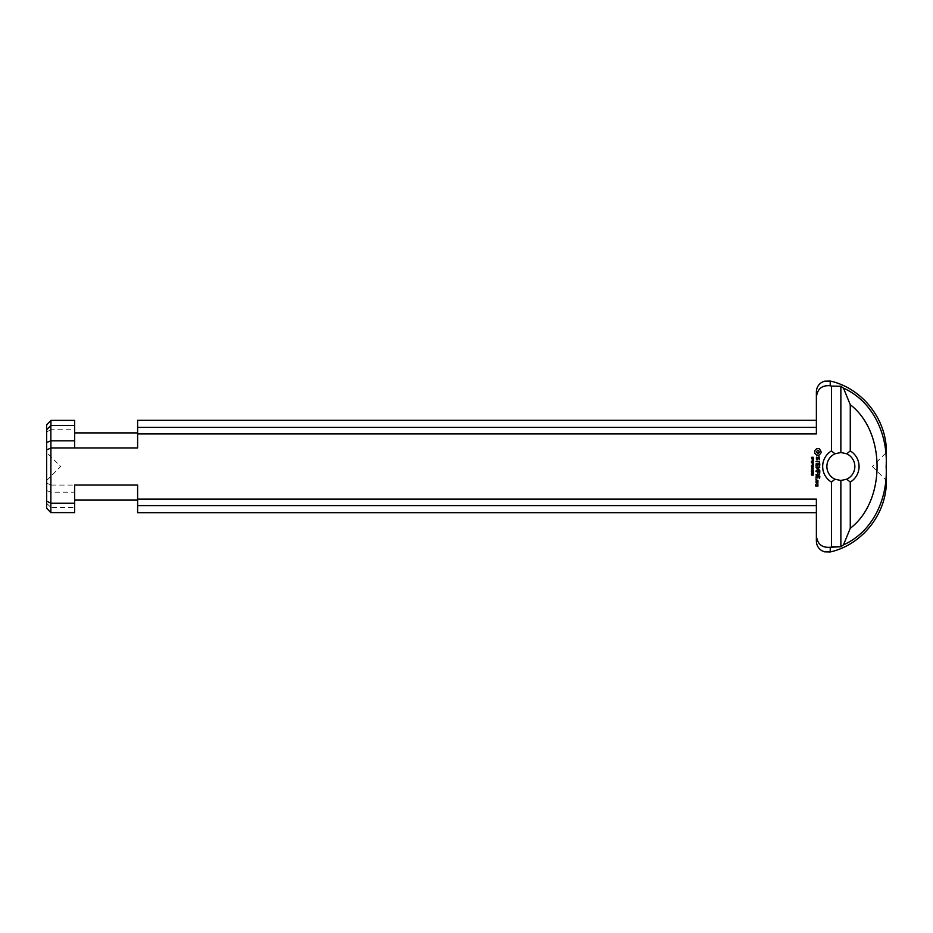 <?xml version="1.0" encoding="UTF-8"?>
<svg xmlns="http://www.w3.org/2000/svg" width="933" height="933" viewBox="0 0 933 933"><rect width="100%" height="100%" fill="white"/><g stroke="black" fill="none" stroke-linecap="round" stroke-linejoin="round"><path stroke-width="0.7" stroke-dasharray="4.67 3.5" d="M813.191 459.841L812.48 459.328L812.573 460.214L813.191 459.841M812.246 459.328L813.436 459.059L813.319 460.366L812.421 460.424L812.246 459.328M812.281 463.573L812.025 462.826L812.281 463.573M813.436 466.057L811.43 465.789L813.436 466.057M813.005 466.78L811.43 466.78L813.436 466.523L811.862 467.853L813.436 468.098L811.43 468.098L813.005 466.78M813.238 470.034L811.593 470.034L813.238 470.034M811.395 470.034L812.41 469.381L813.436 470.034L812.41 470.687L811.395 470.034M811.395 473.136L813.401 472.728L813.401 473.731L813.168 472.926L812.107 473.824L811.395 473.136M813.238 471.585L811.593 471.585L813.238 471.585M811.395 471.585L812.41 470.932L813.436 471.585L812.41 472.238L811.395 471.585M812.281 469.171L812.025 468.424L812.281 469.171M812.515 474.722L811.593 474.734L812.515 474.722M813.436 474.757L812.935 475.329L812.456 474.279L812.083 475.364L811.395 474.734L812.363 474.034L813.436 474.757M813.191 464.657L812.48 464.144L812.573 465.031L813.191 464.657M812.246 464.144L813.436 463.876L813.319 465.194L812.421 465.252L812.246 464.144M813.005 461.182L811.43 461.182L813.436 460.925L811.862 462.255L813.436 462.5L811.43 462.5L813.005 461.182M811.477 457.497L812.072 457.1L811.967 458.441L813.191 457.263L813.389 458.278L812.865 458.639L812.935 457.438L811.687 458.604L811.477 457.497M817.705 480.892L816.41 480.892L816.41 481.72L817.705 481.72L817.705 480.892M817.914 480.472L817.914 482.139L815.99 481.929L816.2 480.472L817.914 480.472M819.827 471.585L819.617 473.941L819.407 471.806L818.124 471.806L817.914 473.509L817.693 471.806L815.99 471.597L819.827 471.585M819.302 456.972L819.372 459.619L819.396 457.986L818.486 457.403L817.635 459.806L816.503 459.806L816.445 457.158L816.41 458.803L817.331 459.386L818.183 456.972L819.302 456.972M819.407 461.45L819.617 463.141L819.407 461.87L815.99 461.66L819.407 461.45M819.606 474.605L815.99 474.815L819.606 474.605M817.914 482.524L817.658 484.204L815.99 482.734L817.914 482.524M815.99 479.469L816.713 479.469L815.99 479.469M817.471 468.763L819.617 470.5L816.212 470.5L818.836 470.069L816.841 468.763L818.836 467.468L815.99 467.246L819.722 467.433M819.629 451.864L817.914 450.149L816.2 451.864L817.914 453.578L819.629 451.864M820.457 450.347L821.332 452.47L819.151 455.106L816.678 455.106L814.672 453.1L814.672 450.627L816.678 448.621L819.151 448.621L820.457 450.347M819.827 463.923L819.617 466.267L819.407 464.144L818.124 464.144L817.914 465.847L817.705 464.144L816.41 464.144L815.99 466.045L816.2 463.713L819.827 463.923M819.827 476.157L819.617 478.501L819.407 476.378L818.124 476.378L817.914 478.081L817.705 476.378L816.41 476.378L815.99 478.279L816.2 475.947L819.827 476.157M817.705 484.833L817.075 485.65L817.705 484.833M817.914 484.402L817.914 486.081L815.407 485.871L815.605 484.402L815.827 485.65L817.914 484.402M872.355 466.5L886.35 480.495L886.35 452.505L872.355 466.5M46.65 480.495L60.645 466.5L46.65 452.505L46.65 480.495L46.65 452.505M826.871 466.5A13.995 13.995 0 0 0 835 479.2L831.466 482.081A18.194 18.194 0 0 1 831.466 450.919L835 453.8A13.995 13.995 0 0 0 826.871 466.5M835 479.2L840.866 480.495L840.866 546.75L843.479 544.86L850.266 528.311L850.266 482.081L846.732 479.2A13.995 13.995 0 0 0 846.732 453.8L840.866 452.505L835 453.8M831.466 482.081L831.466 546.913L830.23 547.251C821.903 547.939 817.285 544.067 816.375 535.635L816.375 499.062L816.375 505.616L816.375 499.062L137.618 499.062L137.618 485.067L74.64 485.067L74.64 492.181L50.907 492.181L50.907 485.067L74.64 485.067L74.64 500.088L74.64 485.067M840.866 480.495L846.732 479.2M846.732 453.8L850.266 450.919A18.194 18.194 0 0 1 850.266 482.081M850.266 450.919L850.266 404.689L843.479 388.14L840.866 386.25L840.866 452.505M840.866 386.25L831.466 386.087L831.466 450.919M850.255 528.311C885.988 501.091 886 431.921 850.255 404.7M46.65 508.228L46.65 424.772M816.375 391.918L816.375 433.938L137.618 433.938L137.618 427.384L816.375 427.384L816.375 433.938L816.375 420.316L816.375 427.384M50.849 420.398L50.849 429.763L74.64 429.763L74.64 447.933L137.618 447.933L137.618 433.938M137.618 427.384L137.618 420.316M46.65 431.909L50.849 429.763L50.907 485.067M830.23 381.037L830.23 385.749L831.466 386.087M816.375 505.616L816.375 512.683L816.375 505.616L137.618 505.616L137.618 499.062M137.618 512.683L137.618 505.616M137.618 485.067L137.618 500.088L137.618 485.067M46.65 483.142L50.849 484.892M50.907 492.181L46.65 490.548M74.64 492.181L74.64 512.614M50.849 492.297L50.93 507.54L74.64 507.54M50.977 512.614L50.93 507.54M46.65 503.307L50.849 507.377M843.479 388.14C873.883 401.773 887.994 435.781 886.128 466.512C887.983 497.196 873.906 531.227 843.479 544.86M816.375 541.082L816.375 535.635M74.64 447.933L74.64 432.912L74.64 447.933M74.64 429.763L74.64 420.386M830.23 551.963L830.23 547.251"/><path stroke-width="1.4" d="M813.191 459.841L812.48 459.328L812.573 460.214L813.191 459.841M812.246 459.328L813.436 459.059L813.319 460.366L812.421 460.424L812.246 459.328M812.281 463.573L812.025 462.826L812.281 463.573M813.436 466.057L811.43 465.789L813.436 466.057M813.005 466.78L811.43 466.78L813.436 466.523L811.862 467.853L813.436 468.098L811.43 468.098L813.005 466.78M813.238 470.034L811.593 470.034L813.238 470.034M811.395 470.034L812.41 469.381L813.436 470.034L812.41 470.687L811.395 470.034M811.395 473.136L813.401 472.728L813.401 473.731L813.168 472.926L812.107 473.824L811.395 473.136M813.238 471.585L811.593 471.585L813.238 471.585M811.395 471.585L812.41 470.932L813.436 471.585L812.41 472.238L811.395 471.585M812.281 469.171L812.025 468.424L812.281 469.171M812.515 474.722L811.593 474.734L812.515 474.722M813.436 474.757L812.935 475.329L812.456 474.279L812.083 475.364L811.395 474.734L812.363 474.034L813.436 474.757M813.191 464.657L812.48 464.144L812.573 465.031L813.191 464.657M812.246 464.144L813.436 463.876L813.319 465.194L812.421 465.252L812.246 464.144M813.005 461.182L811.43 461.182L813.436 460.925L811.862 462.255L813.436 462.5L811.43 462.5L813.005 461.182M811.477 457.497L812.072 457.1L811.967 458.441L813.191 457.263L813.389 458.278L812.865 458.639L812.935 457.438L811.687 458.604L811.477 457.497M835 453.8L831.466 450.919A18.194 18.194 0 0 0 831.466 482.081L835 479.2A13.995 13.995 0 0 1 835 453.8L840.866 452.505L846.732 453.8A13.995 13.995 0 0 1 846.732 479.2L840.866 480.495L835 479.2M831.466 450.919L831.466 386.087L830.23 385.749C821.903 385.061 817.285 388.933 816.375 397.365L816.375 433.938L137.618 433.938L137.618 447.933L74.64 447.933L74.64 440.819L50.907 440.819L50.907 447.933L74.64 447.933M50.907 440.819L46.65 442.452L46.65 501.091L50.849 503.237L74.64 503.237L74.64 512.614L50.849 512.602L50.907 447.933M74.64 503.237L74.64 485.067L137.618 485.067L137.618 512.683L816.375 512.683M831.466 482.081L831.466 546.913L840.866 546.75L830.23 547.251C821.903 547.939 817.285 544.067 816.375 535.635L816.375 499.062L137.618 499.062M817.914 480.472L817.914 482.139L815.99 481.929L816.2 480.472L817.914 480.472M819.827 471.585L819.617 473.941L819.407 471.806L818.124 471.806L817.914 473.509L817.693 471.806L815.99 471.597L819.827 471.585M819.302 456.972L819.372 459.619L819.396 457.986L818.486 457.403L817.635 459.806L816.503 459.806L816.445 457.158L816.41 458.803L817.331 459.386L818.183 456.972L819.302 456.972M819.407 461.45L819.617 463.141L819.407 461.87L815.99 461.66L819.407 461.45M819.606 474.605L815.99 474.815L819.606 474.605M817.914 482.524L817.658 484.204L815.99 482.734L817.914 482.524M815.99 479.469L816.713 479.469L815.99 479.469M819.827 470.279L816.212 470.5L818.836 470.069L816.841 468.763L818.836 467.468L815.99 467.246L819.617 467.036L817.471 468.763L819.827 470.279M820.457 450.347L821.332 452.47L819.151 455.106L816.678 455.106L814.672 453.1L814.672 450.627L816.678 448.621L819.151 448.621L820.457 450.347M819.827 463.923L819.617 466.267L819.407 464.144L818.124 464.144L817.914 465.847L817.705 464.144L816.41 464.144L815.99 466.045L816.2 463.713L819.827 463.923M819.827 476.157L819.617 478.501L819.407 476.378L818.124 476.378L817.914 478.081L817.705 476.378L816.41 476.378L815.99 478.279L816.2 475.947L819.827 476.157M817.914 484.402L817.914 486.081L815.407 485.871L815.605 484.402L815.827 485.65L817.914 484.402M817.705 480.892L816.41 480.892L816.41 481.72L817.705 481.72L817.705 480.892M819.722 467.433L817.471 468.763M819.629 451.864L817.914 450.149L816.2 451.864L817.914 453.578L819.629 451.864M817.705 484.833L817.075 485.65L817.705 484.833M830.23 381.037L824.422 381.177L821.74 382.367C818.288 384.618 816.503 387.801 816.375 391.918L816.375 397.365C817.285 388.933 821.903 385.061 830.23 385.749L830.23 381.037C862.372 388.256 886.956 419.57 886.35 452.505L886.35 480.495C886.956 513.43 862.372 544.744 830.23 551.963L824.422 551.823L821.821 550.692C818.323 548.441 816.503 545.245 816.375 541.082L816.375 535.635M846.732 479.2L850.266 482.081A18.194 18.194 0 0 0 850.266 450.919L846.732 453.8M850.266 482.081L850.266 528.311L843.479 544.86L840.866 546.75L840.866 480.495M840.866 452.505L840.866 386.25L843.479 388.14L850.266 404.689L850.266 450.919M831.466 386.087L840.866 386.25M46.65 449.858L50.849 448.108M46.65 429.693L50.93 425.46L50.977 420.386L46.65 424.772L46.65 442.452M46.65 501.091L46.65 508.228L50.849 512.602M816.375 420.316L137.618 420.316L137.618 433.938M137.618 505.616L816.375 505.616M816.375 427.384L137.618 427.384M50.93 425.46L74.64 425.46L74.64 420.386L50.977 420.386M74.64 440.819L74.64 425.46M50.849 440.703L50.849 425.623M850.255 404.689C885.988 431.909 886 501.079 850.255 528.3M843.479 544.86C873.871 531.227 887.983 497.231 886.128 466.5C887.983 435.816 873.906 401.773 843.479 388.14M830.23 547.251L830.23 551.963M74.64 500.088L137.618 500.088M74.64 432.912L137.618 432.912"/></g></svg>
